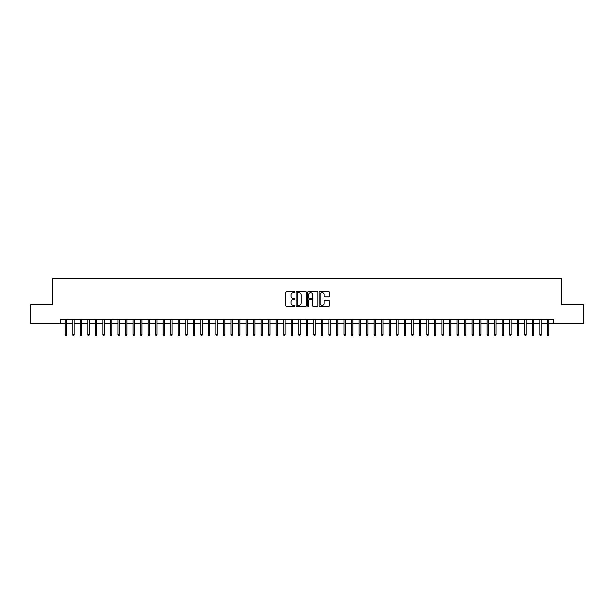 <?xml version="1.0" encoding="UTF-8"?>
<svg xmlns="http://www.w3.org/2000/svg" width="614" height="614" viewBox="0 0 614 614"><rect width="100%" height="100%" fill="white"/><g stroke="black" fill="none" stroke-linecap="round" stroke-linejoin="round"><path stroke-width="0.92" d="M294.943 292.134A0.514 0.514 0 0 0 294.428 291.619L286.569 291.619A0.737 0.737 0 0 0 285.832 292.356L285.832 305.672A0.737 0.737 0 0 0 286.569 306.409L294.428 306.409A0.514 0.514 0 0 0 294.943 305.895A0.514 0.514 0 0 0 294.428 305.373L293.415 305.373A2.364 2.364 0 0 1 291.044 303.009L291.044 301.896A2.364 2.364 0 0 1 293.415 299.532L294.428 299.532A0.514 0.514 0 0 0 294.943 299.018A0.514 0.514 0 0 0 294.428 298.496L293.415 298.496A2.364 2.364 0 0 1 291.044 296.132L291.044 295.019A2.364 2.364 0 0 1 293.415 292.655L294.428 292.655A0.514 0.514 0 0 0 294.943 292.134M328.613 296.831A0.737 0.737 0 0 0 329.35 296.094L329.35 292.356A0.737 0.737 0 0 0 328.613 291.619L319.886 291.619A0.737 0.737 0 0 0 319.15 292.356L319.15 305.672A0.737 0.737 0 0 0 319.886 306.409L328.613 306.409A0.737 0.737 0 0 0 329.35 305.672L329.35 301.159A0.737 0.737 0 0 0 328.613 300.423L324.875 300.423A0.737 0.737 0 0 0 324.138 301.159L324.138 303.393A1.98 1.98 0 0 1 322.158 305.373A1.98 1.98 0 0 1 320.178 303.393L320.178 294.636A1.98 1.98 0 0 1 322.158 292.655A1.98 1.98 0 0 1 324.138 294.636L324.138 296.094A0.737 0.737 0 0 0 324.875 296.831L328.613 296.831M60.272 323.501L30.7 323.501L30.7 304.667L52.359 304.667L52.359 278.296L561.641 278.296L561.641 304.667L583.3 304.667L583.3 323.501L553.728 323.501L553.728 319.733L60.272 319.733L60.272 323.501L65.245 323.501M306.355 292.356A0.737 0.737 0 0 0 305.611 291.619L296.884 291.619A0.737 0.737 0 0 0 296.148 292.356L296.148 305.672A0.737 0.737 0 0 0 296.884 306.409L305.611 306.409A0.737 0.737 0 0 0 306.355 305.672L306.355 292.356M308.389 291.619L317.116 291.619A0.737 0.737 0 0 1 317.852 292.356L317.852 305.672A0.737 0.737 0 0 1 317.116 306.409L313.378 306.409A0.737 0.737 0 0 1 312.641 305.672L312.641 300.269A0.737 0.737 0 0 0 311.897 299.532L309.425 299.532A0.737 0.737 0 0 0 308.681 300.269L308.681 305.895A0.514 0.514 0 0 1 308.167 306.409A0.514 0.514 0 0 1 307.645 305.895L307.645 292.356A0.737 0.737 0 0 1 308.389 291.619M66.596 323.501L72.774 323.501M74.133 323.501L80.311 323.501M81.662 323.501L87.84 323.501M89.199 323.501L95.377 323.501M96.736 323.501L102.914 323.501M104.265 323.501L110.443 323.501M111.802 323.501L117.98 323.501M119.331 323.501L125.509 323.501M126.868 323.501L133.046 323.501M134.405 323.501L140.583 323.501M141.934 323.501L148.112 323.501M149.471 323.501L155.649 323.501M157 323.501L163.178 323.501M164.537 323.501L170.715 323.501M172.073 323.501L178.252 323.501M179.603 323.501L185.781 323.501M187.14 323.501L193.318 323.501M194.669 323.501L200.847 323.501M202.206 323.501L208.384 323.501M209.742 323.501L215.921 323.501M217.272 323.501L223.45 323.501M224.808 323.501L230.987 323.501M232.338 323.501L238.516 323.501M239.874 323.501L246.053 323.501M247.411 323.501L253.582 323.501M254.94 323.501L261.119 323.501M262.477 323.501L268.656 323.501M270.007 323.501L276.185 323.501M277.543 323.501L283.722 323.501M285.08 323.501L291.251 323.501M292.609 323.501L298.788 323.501M300.146 323.501L306.325 323.501M307.675 323.501L313.854 323.501M315.212 323.501L321.391 323.501M322.749 323.501L328.92 323.501M330.278 323.501L336.457 323.501M337.815 323.501L343.993 323.501M345.344 323.501L351.523 323.501M352.881 323.501L359.06 323.501M360.418 323.501L366.589 323.501M367.947 323.501L374.126 323.501M375.484 323.501L381.662 323.501M383.013 323.501L389.192 323.501M390.55 323.501L396.728 323.501M398.079 323.501L404.258 323.501M405.616 323.501L411.794 323.501M413.153 323.501L419.331 323.501M420.682 323.501L426.86 323.501M428.219 323.501L434.397 323.501M435.748 323.501L441.926 323.501M443.285 323.501L449.463 323.501M450.822 323.501L457 323.501M458.351 323.501L464.529 323.501M465.888 323.501L472.066 323.501M473.417 323.501L479.595 323.501M480.954 323.501L487.132 323.501M488.491 323.501L494.669 323.501M496.02 323.501L502.198 323.501M503.557 323.501L509.735 323.501M511.086 323.501L517.264 323.501M518.623 323.501L524.801 323.501M526.16 323.501L532.338 323.501M533.689 323.501L539.867 323.501M541.226 323.501L547.404 323.501M548.755 323.501L553.728 323.501M297.698 292.655A0.514 0.514 0 0 0 297.184 293.17L297.184 304.859A0.514 0.514 0 0 0 297.698 305.373L298.772 305.373A2.364 2.364 0 0 0 301.136 303.009L301.136 295.019A2.364 2.364 0 0 0 298.772 292.655L297.698 292.655M312.641 294.666A1.98 1.98 0 0 0 310.661 292.694A1.98 1.98 0 0 0 308.681 294.666L308.681 297.759A0.737 0.737 0 0 0 309.425 298.496L311.897 298.496A0.737 0.737 0 0 0 312.641 297.759L312.641 294.666M65.245 334.722L65.544 335.704L66.297 335.704L66.596 334.722L65.245 334.722L65.245 319.733M66.596 334.722L66.596 319.733M72.774 334.722L73.074 335.704L73.834 335.704L74.133 334.722L72.774 334.722L72.774 319.733M74.133 334.722L74.133 319.733M80.311 334.722L80.611 335.704L81.363 335.704L81.662 334.722L80.311 334.722L80.311 319.733M81.662 334.722L81.662 319.733M87.84 334.722L88.147 335.704L88.9 335.704L89.199 334.722L87.84 334.722L87.84 319.733M89.199 334.722L89.199 319.733M95.377 334.722L95.677 335.704L96.429 335.704L96.736 334.722L95.377 334.722L95.377 319.733M96.736 334.722L96.736 319.733M102.914 334.722L103.213 335.704L103.966 335.704L104.265 334.722L102.914 334.722L102.914 319.733M104.265 334.722L104.265 319.733M110.443 334.722L110.743 335.704L111.502 335.704L111.802 334.722L110.443 334.722L110.443 319.733M111.802 334.722L111.802 319.733M117.98 334.722L118.279 335.704L119.032 335.704L119.331 334.722L117.98 334.722L117.98 319.733M119.331 334.722L119.331 319.733M125.509 334.722L125.816 335.704L126.568 335.704L126.868 334.722L125.509 334.722L125.509 319.733M126.868 334.722L126.868 319.733M133.046 334.722L133.345 335.704L134.098 335.704L134.405 334.722L133.046 334.722L133.046 319.733M134.405 334.722L134.405 319.733M140.583 334.722L140.882 335.704L141.634 335.704L141.934 334.722L140.583 334.722L140.583 319.733M141.934 334.722L141.934 319.733M148.112 334.722L148.411 335.704L149.171 335.704L149.471 334.722L148.112 334.722L148.112 319.733M149.471 334.722L149.471 319.733M155.649 334.722L155.948 335.704L156.7 335.704L157 334.722L155.649 334.722L155.649 319.733M157 334.722L157 319.733M163.178 334.722L163.485 335.704L164.237 335.704L164.537 334.722L163.178 334.722L163.178 319.733M164.537 334.722L164.537 319.733M170.715 334.722L171.014 335.704L171.767 335.704L172.073 334.722L170.715 334.722L170.715 319.733M172.073 334.722L172.073 319.733M178.252 334.722L178.551 335.704L179.303 335.704L179.603 334.722L178.252 334.722L178.252 319.733M179.603 334.722L179.603 319.733M185.781 334.722L186.08 335.704L186.84 335.704L187.14 334.722L185.781 334.722L185.781 319.733M187.14 334.722L187.14 319.733M193.318 334.722L193.617 335.704L194.369 335.704L194.669 334.722L193.318 334.722L193.318 319.733M194.669 334.722L194.669 319.733M200.847 334.722L201.154 335.704L201.906 335.704L202.206 334.722L200.847 334.722L200.847 319.733M202.206 334.722L202.206 319.733M208.384 334.722L208.683 335.704L209.435 335.704L209.742 334.722L208.384 334.722L208.384 319.733M209.742 334.722L209.742 319.733M215.921 334.722L216.22 335.704L216.972 335.704L217.272 334.722L215.921 334.722L215.921 319.733M217.272 334.722L217.272 319.733M223.45 334.722L223.749 335.704L224.509 335.704L224.808 334.722L223.45 334.722L223.45 319.733M224.808 334.722L224.808 319.733M230.987 334.722L231.286 335.704L232.038 335.704L232.338 334.722L230.987 334.722L230.987 319.733M232.338 334.722L232.338 319.733M238.516 334.722L238.823 335.704L239.575 335.704L239.874 334.722L238.516 334.722L238.516 319.733M239.874 334.722L239.874 319.733M246.053 334.722L246.352 335.704L247.104 335.704L247.411 334.722L246.053 334.722L246.053 319.733M247.411 334.722L247.411 319.733M253.582 334.722L253.889 335.704L254.641 335.704L254.94 334.722L253.582 334.722L253.582 319.733M254.94 334.722L254.94 319.733M261.119 334.722L261.418 335.704L262.178 335.704L262.477 334.722L261.119 334.722L261.119 319.733M262.477 334.722L262.477 319.733M268.656 334.722L268.955 335.704L269.707 335.704L270.007 334.722L268.656 334.722L268.656 319.733M270.007 334.722L270.007 319.733M276.185 334.722L276.492 335.704L277.244 335.704L277.543 334.722L276.185 334.722L276.185 319.733M277.543 334.722L277.543 319.733M283.722 334.722L284.021 335.704L284.773 335.704L285.08 334.722L283.722 334.722L283.722 319.733M285.08 334.722L285.08 319.733M291.251 334.722L291.558 335.704L292.31 335.704L292.609 334.722L291.251 334.722L291.251 319.733M292.609 334.722L292.609 319.733M298.788 334.722L299.087 335.704L299.839 335.704L300.146 334.722L298.788 334.722L298.788 319.733M300.146 334.722L300.146 319.733M306.325 334.722L306.624 335.704L307.376 335.704L307.675 334.722L306.325 334.722L306.325 319.733M307.675 334.722L307.675 319.733M313.854 334.722L314.161 335.704L314.913 335.704L315.212 334.722L313.854 334.722L313.854 319.733M315.212 334.722L315.212 319.733M321.391 334.722L321.69 335.704L322.442 335.704L322.749 334.722L321.391 334.722L321.391 319.733M322.749 334.722L322.749 319.733M328.92 334.722L329.227 335.704L329.979 335.704L330.278 334.722L328.92 334.722L328.92 319.733M330.278 334.722L330.278 319.733M336.457 334.722L336.756 335.704L337.508 335.704L337.815 334.722L336.457 334.722L336.457 319.733M337.815 334.722L337.815 319.733M343.993 334.722L344.293 335.704L345.045 335.704L345.344 334.722L343.993 334.722L343.993 319.733M345.344 334.722L345.344 319.733M351.523 334.722L351.822 335.704L352.582 335.704L352.881 334.722L351.523 334.722L351.523 319.733M352.881 334.722L352.881 319.733M359.06 334.722L359.359 335.704L360.111 335.704L360.418 334.722L359.06 334.722L359.06 319.733M360.418 334.722L360.418 319.733M366.589 334.722L366.896 335.704L367.648 335.704L367.947 334.722L366.589 334.722L366.589 319.733M367.947 334.722L367.947 319.733M374.126 334.722L374.425 335.704L375.177 335.704L375.484 334.722L374.126 334.722L374.126 319.733M375.484 334.722L375.484 319.733M381.662 334.722L381.962 335.704L382.714 335.704L383.013 334.722L381.662 334.722L381.662 319.733M383.013 334.722L383.013 319.733M389.192 334.722L389.491 335.704L390.251 335.704L390.55 334.722L389.192 334.722L389.192 319.733M390.55 334.722L390.55 319.733M396.728 334.722L397.028 335.704L397.78 335.704L398.079 334.722L396.728 334.722L396.728 319.733M398.079 334.722L398.079 319.733M404.258 334.722L404.565 335.704L405.317 335.704L405.616 334.722L404.258 334.722L404.258 319.733M405.616 334.722L405.616 319.733M411.794 334.722L412.094 335.704L412.846 335.704L413.153 334.722L411.794 334.722L411.794 319.733M413.153 334.722L413.153 319.733M419.331 334.722L419.631 335.704L420.383 335.704L420.682 334.722L419.331 334.722L419.331 319.733M420.682 334.722L420.682 319.733M426.86 334.722L427.16 335.704L427.92 335.704L428.219 334.722L426.86 334.722L426.86 319.733M428.219 334.722L428.219 319.733M434.397 334.722L434.697 335.704L435.449 335.704L435.748 334.722L434.397 334.722L434.397 319.733M435.748 334.722L435.748 319.733M441.926 334.722L442.233 335.704L442.986 335.704L443.285 334.722L441.926 334.722L441.926 319.733M443.285 334.722L443.285 319.733M449.463 334.722L449.763 335.704L450.515 335.704L450.822 334.722L449.463 334.722L449.463 319.733M450.822 334.722L450.822 319.733M457 334.722L457.3 335.704L458.052 335.704L458.351 334.722L457 334.722L457 319.733M458.351 334.722L458.351 319.733M464.529 334.722L464.829 335.704L465.589 335.704L465.888 334.722L464.529 334.722L464.529 319.733M465.888 334.722L465.888 319.733M472.066 334.722L472.366 335.704L473.118 335.704L473.417 334.722L472.066 334.722L472.066 319.733M473.417 334.722L473.417 319.733M479.595 334.722L479.902 335.704L480.655 335.704L480.954 334.722L479.595 334.722L479.595 319.733M480.954 334.722L480.954 319.733M487.132 334.722L487.432 335.704L488.184 335.704L488.491 334.722L487.132 334.722L487.132 319.733M488.491 334.722L488.491 319.733M494.669 334.722L494.968 335.704L495.721 335.704L496.02 334.722L494.669 334.722L494.669 319.733M496.02 334.722L496.02 319.733M502.198 334.722L502.498 335.704L503.257 335.704L503.557 334.722L502.198 334.722L502.198 319.733M503.557 334.722L503.557 319.733M509.735 334.722L510.034 335.704L510.787 335.704L511.086 334.722L509.735 334.722L509.735 319.733M511.086 334.722L511.086 319.733M517.264 334.722L517.571 335.704L518.323 335.704L518.623 334.722L517.264 334.722L517.264 319.733M518.623 334.722L518.623 319.733M524.801 334.722L525.1 335.704L525.853 335.704L526.16 334.722L524.801 334.722L524.801 319.733M526.16 334.722L526.16 319.733M532.338 334.722L532.637 335.704L533.389 335.704L533.689 334.722L532.338 334.722L532.338 319.733M533.689 334.722L533.689 319.733M539.867 334.722L540.166 335.704L540.926 335.704L541.226 334.722L539.867 334.722L539.867 319.733M541.226 334.722L541.226 319.733M547.404 334.722L547.703 335.704L548.456 335.704L548.755 334.722L547.404 334.722L547.404 319.733M548.755 334.722L548.755 319.733"/></g></svg>
